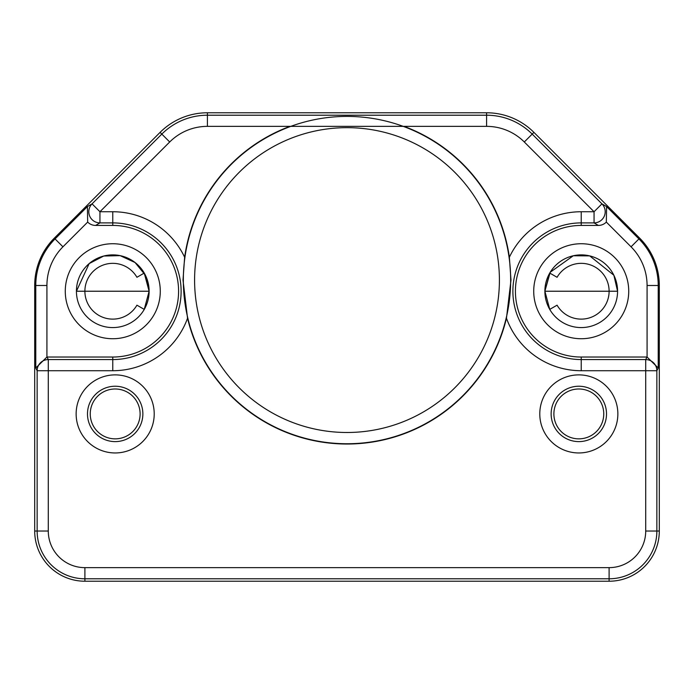 <?xml version="1.0" encoding="UTF-8"?>
<svg xmlns="http://www.w3.org/2000/svg" width="694" height="694" viewBox="0 0 694 694"><rect width="100%" height="100%" fill="white"/><g stroke="black" fill="none" stroke-linecap="round" stroke-linejoin="round"><path stroke-width="1.04" d="M289.962 126.36A163.958 163.958 0 0 0 184.639 257.257L183.008 280.081L187.545 318.234A163.958 163.958 0 0 0 506.455 318.225L510.992 280.081L509.361 257.248A163.958 163.958 0 0 0 404.038 126.36L207.419 126.36A53.334 53.334 0 0 0 169.7 141.984L160.097 132.372A66.919 66.919 0 0 1 207.419 112.775L486.581 112.775A66.919 66.919 0 0 1 533.903 132.372L639.703 238.172A66.919 66.919 0 0 1 659.3 285.494L659.3 531.031A50.194 50.194 0 0 1 609.106 581.225L84.894 581.225A50.194 50.194 0 0 1 34.7 531.031L34.7 285.494A66.919 66.919 0 0 1 54.297 238.172L160.097 132.372L54.297 238.172L55.06 238.927A65.852 65.852 0 0 0 35.776 285.494L34.7 285.494M169.7 141.984L99.945 211.739L99.945 222.895L112.775 222.895L112.775 211.739A79.489 79.489 0 0 1 184.639 257.257M183.337 280.081A163.663 163.663 0 0 0 347 443.744A163.663 163.663 0 0 0 510.663 280.081A163.663 163.663 0 0 0 347 116.41A163.663 163.663 0 0 0 183.337 280.081M115.178 374.881A39.038 39.038 0 0 1 154.215 413.919A39.038 39.038 0 0 1 115.178 452.956A39.038 39.038 0 0 1 76.14 413.919A39.038 39.038 0 0 1 115.178 374.881M578.822 374.881A39.038 39.038 0 0 1 617.86 413.919A39.038 39.038 0 0 1 578.822 452.956A39.038 39.038 0 0 1 539.785 413.919A39.038 39.038 0 0 1 578.822 374.881M581.225 225.429A65.809 65.809 0 0 0 515.416 291.228A65.809 65.809 0 0 0 581.225 357.037L581.225 359.57A68.342 68.342 0 0 1 512.883 291.228A68.342 68.342 0 0 1 581.225 222.895L594.055 222.895L598.375 225.429L581.225 225.429L581.225 211.739L594.055 211.739L594.055 222.895A11.156 11.147 120.4 0 0 601.941 203.854L606.591 206.578L606.33 222.089A11.156 11.156 -149.6 0 1 598.375 225.429M46.923 357.037A11.156 11.156 63.4 0 1 47.019 357.037L112.775 357.037A65.809 65.809 0 0 0 178.584 291.228A65.809 65.809 0 0 0 112.775 225.429L95.625 225.429A11.156 11.156 149.6 0 1 87.67 222.089L87.409 206.578L55.06 238.927L62.946 246.812A54.696 54.696 0 0 0 46.923 285.494L35.776 285.494L35.776 368.002L46.923 357.037L46.923 285.494M87.409 206.578L92.059 203.854A11.156 11.147 59.6 0 0 99.945 222.895L95.625 225.429M187.545 318.225A79.489 79.489 0 0 1 112.775 370.726L48.285 370.726L48.285 359.57L47.019 357.037M645.715 531.031L656.862 531.031L656.862 370.726L645.715 370.726L645.715 531.031A36.6 36.6 0 0 1 609.106 567.64L84.894 567.64A36.6 36.6 0 0 1 48.285 531.031L48.285 370.726L37.138 370.726A11.156 11.147 -26.6 0 1 48.285 359.57L112.775 359.57A68.342 68.342 0 0 0 181.117 291.228A68.342 68.342 0 0 0 112.775 222.895L112.775 225.429M581.225 370.726L645.715 370.726L645.715 359.57L581.225 359.57L581.225 370.726A79.489 79.489 0 0 1 506.455 318.225M646.981 357.037A11.156 11.156 -63.4 0 1 647.077 357.037L658.224 368.002L656.862 370.726A11.156 11.147 -153.4 0 0 645.715 359.57L646.981 357.037L581.225 357.037M549.743 309.403L557.074 305.178A27.881 27.881 0 0 0 599.148 312.595A27.881 27.881 0 0 0 599.148 269.871A27.881 27.881 0 0 0 557.074 277.288L549.743 273.054M144.257 273.063L136.926 277.288A27.881 27.881 0 0 0 94.852 269.871A27.881 27.881 0 0 0 94.852 312.595A27.881 27.881 0 0 0 136.926 305.178L144.257 309.403M499.411 280.081A152.411 152.411 0 0 0 347 127.661A152.411 152.411 0 0 0 194.589 280.081A152.411 152.411 0 0 0 347 432.492A152.411 152.411 0 0 0 499.411 280.081M115.178 441.61A27.682 27.682 0 0 1 87.487 413.919A27.682 27.682 0 0 1 115.178 386.237A27.682 27.682 0 0 1 142.86 413.919A27.682 27.682 0 0 1 115.178 441.61M115.178 438.851A24.932 24.932 0 0 0 140.11 413.919A24.932 24.932 0 0 0 115.178 388.987A24.932 24.932 0 0 0 90.246 413.919A24.932 24.932 0 0 0 115.178 438.851M578.822 441.61A27.682 27.682 0 0 1 551.14 413.919A27.682 27.682 0 0 1 578.822 386.237A27.682 27.682 0 0 1 606.513 413.919A27.682 27.682 0 0 1 578.822 441.61M578.822 438.851A24.932 24.932 0 0 0 603.754 413.919A24.932 24.932 0 0 0 578.822 388.987A24.932 24.932 0 0 0 553.89 413.919A24.932 24.932 0 0 0 578.822 438.851M207.419 126.36L207.419 115.213A64.49 64.49 0 0 0 161.815 134.098L92.059 203.854L99.945 211.739L112.775 211.739M112.775 370.726L112.775 357.037M509.361 257.257A79.489 79.489 0 0 1 581.225 211.739M524.3 141.984L532.185 134.098L601.941 203.854L594.055 211.739L524.3 141.984A53.334 53.334 0 0 0 486.581 126.36L404.038 126.36M486.581 112.775L207.419 112.775L207.419 115.213L486.581 115.213L486.581 112.775A66.919 66.919 0 0 1 533.903 132.372L639.703 238.172L638.94 238.927L606.591 206.578M486.581 126.36L486.581 115.213A64.49 64.49 0 0 1 532.185 134.098L533.903 132.372M62.946 246.812L87.67 222.089M65.271 291.228A47.504 47.504 0 0 1 112.775 243.733A47.504 47.504 0 0 1 160.279 291.228A47.504 47.504 0 0 1 112.775 338.733A47.504 47.504 0 0 1 65.271 291.228M48.285 531.031L37.138 531.031A47.756 47.756 0 0 0 84.894 578.787L609.106 578.787A47.756 47.756 0 0 0 656.862 531.031L659.3 531.031L659.3 285.494L658.224 285.494A65.852 65.852 0 0 0 638.94 238.927L631.054 246.812A54.696 54.696 0 0 1 647.077 285.494L658.224 285.494L658.224 368.002M35.776 368.002L37.138 370.726L37.138 531.031L34.7 531.031A50.194 50.194 0 0 0 73.876 580.002M84.894 567.64L84.894 581.225M609.106 567.64L609.106 581.225M647.077 357.037L647.077 285.494M606.33 222.089L631.054 246.812M533.721 291.228A47.504 47.504 0 0 1 581.225 243.733A47.504 47.504 0 0 1 628.729 291.228A47.504 47.504 0 0 1 581.225 338.733A47.504 47.504 0 0 1 533.721 291.228M149.123 291.228A36.348 36.348 0 0 1 112.775 327.577A36.348 36.348 0 0 1 76.427 291.228A36.348 36.348 0 0 1 112.775 254.889A36.348 36.348 0 0 1 149.123 291.228A36.331 36.331 0 0 0 144.239 273.072L149.106 291.228L145.419 275.24L135.052 262.514L120.149 255.644L103.736 256.025L89.17 263.59L76.427 291.228L149.123 291.228L144.239 309.394A36.331 36.331 0 0 0 149.106 291.228M617.573 291.228A36.348 36.348 0 0 1 581.225 327.577A36.348 36.348 0 0 1 544.877 291.228A36.348 36.348 0 0 1 581.225 254.889A36.348 36.348 0 0 1 617.573 291.228L613.869 275.24L589.709 255.886L573.296 255.756L550.238 272.239L544.877 291.228A36.331 36.331 0 0 0 549.761 309.394L544.894 291.228L617.573 291.228M549.761 273.072A36.331 36.331 0 0 0 544.894 291.228L549.761 273.072"/></g></svg>
